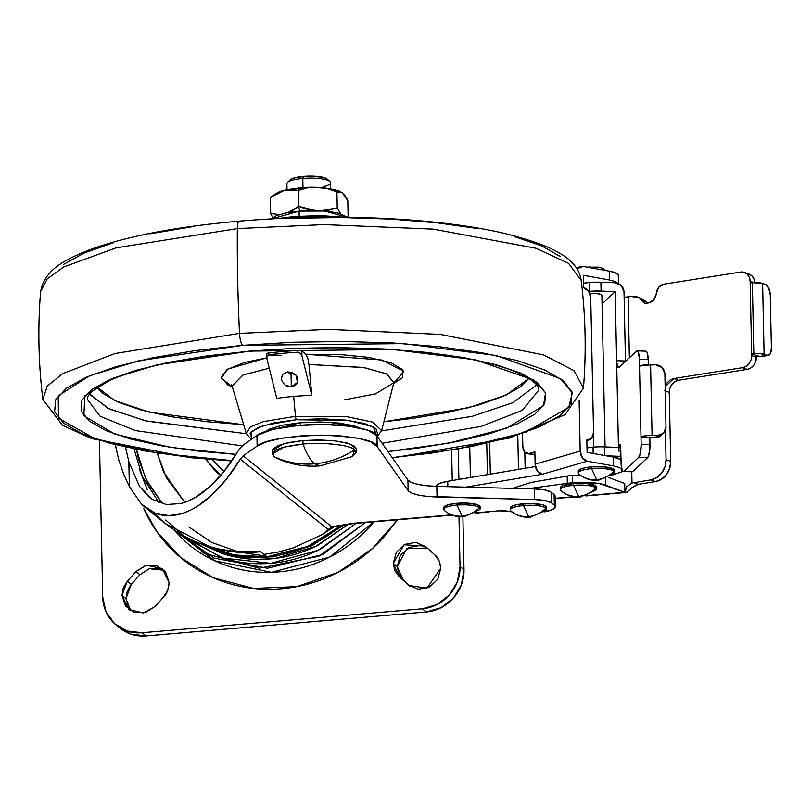 <?xml version="1.0" encoding="UTF-8"?>
<svg xmlns="http://www.w3.org/2000/svg" width="812" height="812" viewBox="0 0 812 812"><rect width="100%" height="100%" fill="white"/><g stroke="black" fill="none" stroke-linecap="round" stroke-linejoin="round"><path stroke-width="1.22" d="M356.194 448.934L354.611 446.224L347.181 442.997L334.747 440.784L319.207 439.921L302.927 440.54L302.998 444.083C314.325 442.713 345.699 443.058 354.682 449.757C350.845 445.098 322.425 441.972 302.998 444.083C306.692 453.938 310.57 460.516 314.62 463.825C300.298 464.982 286.788 462.586 274.111 456.638L276.608 458.13L274.111 456.638C286.788 462.586 300.298 464.982 314.62 463.825C328.941 462.535 342.299 457.846 354.682 449.757L356.265 452.325L352.357 456.547L354.682 449.757C342.299 457.846 328.941 462.535 314.62 463.825L320.172 465.865L314.62 463.825C310.57 460.516 306.692 453.938 302.998 444.083L302.927 440.54L283.906 443.596L272.456 450.538L272.538 454.081L283.987 447.128L302.998 444.083C279.429 446.742 269.807 450.924 274.111 456.638L272.538 454.081M279.45 214.591L270.7 213.546L270.366 197.61L284.21 190.404L298.207 190.414A13.225 3.441 85.1 0 1 299.963 187.846C281.287 190.515 280.14 190.191 270.609 197.326L277.125 192.87L284.21 190.404L291.346 189.206L298.207 190.414A13.225 3.441 -94.9 0 1 299.963 187.846A13.225 3.441 -94.9 0 1 300.836 188.161L299.171 188.323M302.988 187.623L302.795 178.427A21.843 5.065 178.8 0 0 286.94 183.928M287.103 182.923A21.843 5.065 -1.2 0 1 302.795 178.427L303.485 176.366A19.112 4.436 178.8 0 0 289.752 180.305M315.787 210.602L308.052 209.689L298.542 206.349A13.225 3.441 85.1 0 0 300.044 211.069A13.225 3.441 -94.9 0 1 298.542 206.349L291.782 211.09L288.098 212.551M270.366 197.61L270.7 213.546L272.781 217.738M271.543 219.199L276.141 215.809L285.814 212.988L299.1 211.15L313.97 210.582L328.149 211.364L339.507 213.383L347.221 217.281L324.841 211.049L299.1 211.15L299.202 216.134L299.1 211.15L271.736 218.864M356.265 452.325L356.194 448.782L349.586 443.728L333.651 440.662L302.927 440.54L288.382 442.56L277.785 445.646L272.741 449.351L272.467 450.711M299.973 187.846C314.518 186.425 327.825 187.542 339.903 191.206L336.919 191.926L327.409 188.587L317.482 187.562L307.636 187.805L298.207 190.414L298.542 206.349L298.207 190.414C302.328 188.171 308.753 187.217 317.482 187.562C326.221 187.897 332.697 189.348 336.919 191.926L337.254 207.862L340.583 213.698L337.254 207.862L336.919 191.926L342.278 192.657L347.79 200.625L348.125 216.56L347.313 217.281M337.254 207.862L327.825 210.47L320.831 210.785L337.254 207.862M347.79 200.625L348.125 216.56L347.282 217.281M279.48 214.581L270.7 213.546L271.279 214.987M315.807 210.602L298.542 206.349L288.067 212.561M329.936 181.533L327.074 178.955L323.683 177.483L310.915 176.072L296.847 177.28L292.005 178.691L289.701 180.386M327.195 179.056A19.112 4.436 178.8 0 0 303.485 176.366L302.795 178.427A21.843 5.065 -1.2 0 1 329.895 181.502A21.843 5.065 -1.2 0 1 323.217 186.689M330.545 182.436A21.843 5.065 178.8 0 0 302.795 178.427L302.977 187.278M337.082 191.723L332.91 190.038M300.836 188.161L308.113 187.765M339.903 191.206L340.786 191.632M344.075 194.332L347.191 199.153M224.142 471.264L221.838 469.529M554.332 505.196A25.487 5.907 -1.2 0 1 555.296 506.85A25.487 5.907 -1.2 0 1 544.03 511.925L552.058 509.743L555.124 507.48L554.332 505.196L551.358 502.821L554.332 505.196L554.109 494.579L551.135 492.194L544.933 489.981L534.357 488.936L436.805 486.398L426.432 485.738L417.662 484.358L411.298 482.399L407.918 480.024L376.951 435.912L377.174 446.539L408.142 490.651L411.522 493.016L417.886 494.985L426.655 496.355L534.58 499.563L545.156 500.598L551.358 502.821L551.135 492.194L554.109 494.579L554.332 505.196M555.073 496.233A25.487 5.907 178.8 0 0 554.109 494.579L554.9 496.863M197.895 505.947L212.277 494.63L226.467 479.11L240.261 459.166L328.241 529.566L322.202 534.59L293.771 547.735L278.993 551.896L263.89 554.434L266.986 556.799A131.635 123.373 -51.3 0 0 341.953 525.019L307.616 546.456L266.986 556.799L263.89 554.434L266.986 556.799A131.635 123.373 128.7 0 1 266.864 556.809L231.603 554.779L200.056 543.472L235.845 555.57L266.864 556.809L260.591 551.784C244.219 553.348 227.198 551.622 209.547 546.598L165.384 523.578L144.962 507.236L155.001 513.113L169.089 515.661L183.451 513.062L190.333 510.22M136.446 449.412L145.622 478.704L162.613 503.826L147.672 482.714L138.578 459.551L136.528 449.97M157.396 453.522L163.608 472.168L184.781 502.354L166.43 477.974L157.416 453.532M344.653 217.251L294.279 216.499L277.734 218.55M377.245 446.712L376.829 435.76C377.824 430.167 340.715 421.529 298.654 425.437A61.905 14.352 178.8 0 0 256.927 435.445L257.15 446.062L266.965 441.667L282.19 438.135L301.14 435.882L321.704 435.13L341.608 435.983L358.64 438.348L370.901 441.941L377.245 446.712M486.764 443.717L487.413 474.634L486.764 443.717M345.039 217.301L320.507 215.606L294.279 216.499M512.037 511.885L504.942 510.728L498.7 510.829L475.588 512.808L489.545 511.611A10.921 2.842 -94.9 0 1 488.936 511.986A10.921 2.842 -94.9 0 1 488.185 511.733L498.7 510.829L510.109 511.438A25.487 5.907 -1.2 0 0 512.037 511.885M452.213 515.123L354.123 523.507L334.473 526.643A10.921 7.846 74.5 0 1 331.763 526.744L325.47 532.388L334.442 526.653A10.921 7.846 -105.5 0 1 331.763 526.744L328.241 529.566L240.261 459.166L243.164 455.847L331.763 526.744L353.423 523.243A10.921 2.842 85.1 0 0 354.174 523.507A10.921 2.842 -94.9 0 1 353.423 523.243L451.543 514.859L353.423 523.243L331.763 526.744L243.164 455.847L257.15 446.062C263.707 440.165 285.225 436.521 321.704 435.13C356.955 436.714 375.398 440.469 377.052 446.387L376.829 435.76L367.836 430.218L349.414 426.239L324.881 424.544L298.654 425.437L272.923 429.345L256.927 435.445L257.15 446.062L243.164 455.847L240.261 459.166C231.613 473.437 222.285 485.251 212.277 494.63C202.665 503.633 193.053 509.774 183.451 513.062C173.23 516.554 163.75 516.564 155.001 513.113L141.511 504.171L144.962 507.236M164.521 522.887L153.062 512.281M115.365 444.763L118.887 460.505L124.013 474.949L129.382 486.621L141.511 504.171L129.382 486.621L128.864 461.784L139.42 486.327L152.382 499.41L166.318 504.526L180.65 503.582C190.211 501.197 199.864 495.635 209.587 486.885C219.676 477.801 229.035 466.037 237.662 451.594L243.59 444.773L256.927 435.445L243.59 444.773M218.935 549.044L266.011 556.129M293.579 547.795L278.993 551.896L263.89 554.434L260.591 551.784L237.683 552.343L220.732 549.622L237.652 552.343L249.111 552.657L259.789 551.876M147.287 489.798L139.4 469.366M490.326 474.137L489.677 443.058L490.326 474.137M293.771 547.735L322.202 534.59L325.815 532.114M240.514 447.605L223.838 471.64L209.587 486.885L195.134 497.553L187.887 501.166L180.65 503.582L166.318 504.526L152.382 499.41L149.083 497.045L139.42 486.327L128.864 461.784L125.647 447.757L128.834 461.663L129.352 486.561L124.013 474.949L118.887 460.505L115.456 445.412M165.404 523.598C189.5 541.746 207.161 547.664 231.775 551.51L256.49 552.17M226.883 550.79L231.684 551.51L260.591 551.784M551.135 492.194A21.843 5.065 178.8 0 0 534.357 488.936L534.58 499.563A21.843 5.065 -1.2 0 1 551.358 502.821L551.135 492.194M534.357 488.936L534.58 499.563L437.029 497.025L436.805 486.398L534.357 488.936M436.805 486.398L437.029 497.025C421.225 496.406 411.593 494.275 408.142 490.651L407.918 480.024C411.369 483.658 421.002 485.779 436.805 486.398M407.918 480.024L408.142 490.651L377.174 446.539L376.951 435.912L407.918 480.024M134.234 449.523L142.384 476.685L159.081 502.74M205.507 459.105L215.809 471.559L220.651 475.487L205.517 459.105M212.409 459.663L219.443 467.489L224.132 471.264M173.951 529.871L213.911 558.057L267.483 568.238L322.445 554.586L365.41 522.542L318.761 556.311L259.312 568.217L203.842 553.114L165.668 520.005M188.851 526.886L211.617 542.436L239.621 552.282M319.431 540.64L343.019 524.846M180.132 533.931L221.432 557.539C237.449 562.828 254.054 564.736 271.238 563.274C288.433 561.802 304.896 557.062 320.628 549.054L356.153 523.334L318.03 550.343L270.751 563.315L223.188 558.098L184.324 537.442L179.635 533.494M199.031 543.066L234.983 556.9L275.907 558.311L315.655 546.385L348.592 524.065L318.233 545.106C302.917 552.901 286.9 557.509 270.173 558.94C253.456 560.361 237.297 558.504 221.717 553.358L198.889 543.005M317.005 542.355L343.283 524.806M129.352 486.561L128.834 461.663L129.352 486.561M480.115 506.942A18.209 4.222 178.8 0 0 456.963 503.298L457.004 505.064A18.209 4.222 -1.2 0 1 479.466 507.53C475.365 505.237 467.874 504.414 457.004 505.064L462.099 516.117C455.37 516.594 449.483 514.727 444.438 510.525L445.067 511.052L444.438 510.525A18.209 4.222 -1.2 0 1 443.758 509.347A18.209 4.222 -1.2 0 1 457.004 505.064C446.752 506.221 442.57 508.038 444.438 510.525C449.483 514.727 455.37 516.594 462.099 516.117C468.839 515.437 474.624 512.575 479.466 507.53A18.209 4.222 -1.2 0 1 480.156 508.718A18.209 4.222 -1.2 0 1 479.598 509.723L479.466 507.53C474.624 512.585 468.828 515.437 462.099 516.117L463.814 516.747L462.099 516.117L457.004 505.064L456.963 503.298A18.209 4.222 178.8 0 0 443.717 507.581M578.256 471.285L580.57 469.082L585.178 467.732L591.501 466.859L591.542 468.636A18.209 4.222 -1.2 0 1 614.014 471.102C609.913 468.808 602.423 467.986 591.542 468.636L596.647 479.679C589.908 480.156 584.021 478.298 578.976 474.096L579.616 474.614L578.976 474.096A18.209 4.222 -1.2 0 1 578.296 472.909A18.209 4.222 -1.2 0 1 591.542 468.636C581.29 469.783 577.109 471.61 578.976 474.096C584.021 478.288 589.908 480.156 596.647 479.679C603.377 479.009 609.162 476.147 614.014 471.102A18.209 4.222 -1.2 0 1 614.694 472.279A18.209 4.222 -1.2 0 1 614.136 473.294L614.014 471.102C609.162 476.147 603.377 479.009 596.647 479.679L598.353 480.308L596.647 479.679L591.542 468.636L591.501 466.859A18.209 4.222 178.8 0 0 578.256 471.143M546.608 507.409A18.209 4.222 178.8 0 0 523.456 503.755L523.486 505.531A18.209 4.222 -1.2 0 1 545.958 507.997C541.858 505.703 534.367 504.881 523.486 505.531L528.592 516.574C521.862 517.051 515.975 515.194 510.931 510.992L511.56 511.519L510.931 510.992A18.209 4.222 -1.2 0 1 510.24 509.814A18.209 4.222 -1.2 0 1 523.486 505.531C513.245 506.688 509.053 508.505 510.931 510.992C515.965 515.194 521.852 517.051 528.592 516.574C535.321 515.904 541.117 513.042 545.958 507.997A18.209 4.222 -1.2 0 1 546.649 509.175A18.209 4.222 -1.2 0 1 546.08 510.19L545.958 507.997C541.107 513.042 535.321 515.904 528.592 516.574L530.297 517.203L528.592 516.574L523.486 505.531L523.456 503.755A18.209 4.222 178.8 0 0 510.21 508.038M596.556 487.657L595.998 486.023L587.36 483.658L573.526 483.556L573.566 485.322A18.209 4.222 -1.2 0 1 596.028 487.789C591.928 485.495 584.437 484.673 573.566 485.322L578.662 496.365C571.932 496.842 566.045 494.985 561.001 490.783L561.63 491.311L561.001 490.783A18.209 4.222 -1.2 0 1 560.31 489.606A18.209 4.222 -1.2 0 1 573.566 485.322C563.315 486.479 559.123 488.296 561.001 490.783C566.045 494.985 571.932 496.842 578.662 496.365C585.401 495.696 591.187 492.833 596.028 487.789A18.209 4.222 -1.2 0 1 596.718 488.966A18.209 4.222 -1.2 0 1 596.15 489.981L596.028 487.789C591.187 492.833 585.391 495.696 578.662 496.365L580.377 496.995L578.662 496.365L573.566 485.322L573.526 483.556A18.209 4.222 178.8 0 0 560.28 487.829M458.902 479.425L458.272 449.34L458.902 479.425M568.248 475.862L581.159 475.7L571.435 475.446A10.921 2.537 -1.2 0 0 568.248 475.862L530.794 482.541L568.248 475.862M589.38 266.864A5.461 1.421 85.1 0 0 588.822 267.463A5.461 1.421 -94.9 0 1 589.38 266.864A5.461 1.421 -94.9 0 1 589.756 266.996M593.531 447.107L593.278 435.12L593.531 447.107M601.895 295.507L601.55 294.786L597.226 293.599L590.314 293.548L590.334 294.918L589.898 293.589M525.141 468.28L524.806 452.284L525.141 468.28M604.341 446.884A21.843 5.065 178.8 0 0 593.034 447.148L593.166 453.461L593.034 447.148A21.843 5.065 178.8 0 0 587.005 447.909L593.034 447.148A21.843 5.065 -1.2 0 1 604.341 446.884L604.514 455.491L604.341 446.884L618.45 447.442L604.341 446.884M760.418 356.671A9.105 4.496 81 0 1 759.108 356.549L766.924 355.311L759.108 356.549L751.648 353.788L756.307 355.514L756.348 357.28L751.689 355.565L751.648 353.788L753.83 353.535L752.348 282.708L750.166 282.972L750.136 281.196A10.921 9.155 110.3 0 0 744.665 272.477A10.921 9.155 110.3 0 0 740.524 272.061L663.911 284.17A9.105 7.633 110.3 0 0 656.289 293.528C655.629 298.613 653.092 301.729 648.666 302.896L644.992 303.475A18.209 15.255 110.3 0 0 637.796 297.101A18.209 15.255 110.3 0 0 631.086 296.461L624.123 297.273L628.102 296.938L629.371 357.777L628.102 296.938L631.086 296.461L628.102 296.938L631.086 296.461L639.105 297.669L644.992 303.475L648.666 302.896L653.914 299.719L658.664 287.346L663.911 284.17L740.524 272.061L744.137 272.294L747.223 274.121L749.334 277.247L750.136 281.196L751.648 353.788A9.105 2.111 -1.2 0 1 753.83 353.535L759.656 353.484L766.924 355.311A9.105 4.496 -99 0 0 768.233 355.433A9.105 4.496 -99 0 0 771.4 348.175L770.283 295.06A9.105 4.496 -99 0 0 765.442 284.484L762.62 283.449A9.105 2.111 178.8 0 0 752.348 282.708L753.83 353.535A9.105 2.111 -1.2 0 1 764.102 354.265L762.62 283.449L765.442 284.484L768.791 288.301L770.283 295.06L771.4 348.175L770.162 353.93L766.924 355.311L764.102 354.265L762.62 283.449L752.348 282.708A9.105 2.111 178.8 0 0 750.166 282.972L751.689 355.565L751.059 359.746L749.1 363.512L746.106 366.293L742.533 367.674L673.767 378.544L670.194 379.914L667.19 382.706L665.15 386.735L673.767 378.544L742.533 367.674L747.192 369.389L750.765 368.019L753.759 365.227L755.718 361.462L756.307 355.514L760.692 356.63M572.379 475.375L572.531 482.764A29.13 6.75 -1.2 0 1 605.478 485.15L605.346 478.735L605.478 485.15L624.915 492.326L599.357 483.587L581.96 482.328L572.531 482.764L572.379 475.375M661.313 435.354L655.122 437.698L657.355 435.608A9.105 8.577 -133.1 0 0 663.404 433.395A9.105 8.577 -133.1 0 0 665.992 427.102L664.886 373.977A9.105 8.577 -133.1 0 0 655.873 364.781L650.585 364.578L652.066 435.405L657.355 435.608L663.546 433.263L665.992 427.102L664.886 373.977L662.166 367.623L655.873 364.781L641.825 365.329L639.521 366.324L641.003 437.15A9.105 2.111 -1.2 0 1 647.357 435.516A9.105 2.111 -1.2 0 1 652.066 435.405L650.585 364.578A9.105 2.111 178.8 0 0 645.865 364.689A9.105 2.111 178.8 0 0 639.521 366.324L641.003 437.15L649.833 437.495L649.976 444.58L641.155 444.235L640.526 452.477L638.699 457.369L623.961 471.163L622.916 471.315L621.342 466.93L620.409 444.854L619.759 444.408L618.419 445.666L615.192 291.62L588.761 291.427A21.843 5.065 -1.2 0 1 589.766 291.335L589.583 282.485A21.843 5.065 -1.2 0 1 600.89 282.221A21.843 5.065 178.8 0 0 589.583 282.485L589.766 291.335A21.843 5.065 -1.2 0 1 601.073 291.072L600.89 282.221L601.073 291.072L615.192 291.62L616.633 360.68L625.463 361.015L624.012 291.965L621.302 285.601L615.009 282.769L600.89 282.221L615.009 282.769A9.105 8.577 -133.1 0 1 624.012 291.965L625.473 361.431M583.645 287.702L583.381 275.309L609.548 279.998L583.381 275.309L583.645 287.702A9.105 6.689 -106.2 0 1 590.74 297.791L588.578 291.173L583.645 287.702M618.409 283.794L615.658 281.662L609.548 279.998L609.365 271.147L609.548 279.998M620.987 459.592L613.263 457.065L587.096 452.375L586.832 439.972L591.664 438.257L593.552 432.36L590.74 297.791L593.552 432.36A9.105 6.689 -106.2 0 1 589.289 439.84A9.105 6.689 -106.2 0 1 586.832 439.972L587.096 452.375L613.263 457.065L613.446 465.915L613.263 457.065M436.085 485.992A25.487 5.907 178.8 0 1 447.737 481.303L447.848 486.682L447.737 481.303L535.402 466.555L447.737 481.303L439.972 483.272L435.993 486.378M618.642 456.293L620.916 456.09A9.105 8.577 -133.1 0 1 618.642 456.293L606.27 455.806L618.642 456.293L616.937 457.887L618.642 456.293M620.804 451.066L618.531 450.975L618.45 447.442L618.531 450.975L619.759 444.408A5.461 1.33 -87.8 0 0 618.531 450.975L620.804 451.066M589.583 282.485A21.843 5.065 178.8 0 0 583.554 283.236L589.583 282.485M620.043 444.316L618.419 445.666L616.633 360.68L617.424 366.324L619.059 367.44L636.476 351.129L637.511 350.977L638.435 352.469L639.379 359.239L641.155 444.235L639.379 359.239L648.199 359.584L648.301 364.558L648.199 359.584A10.921 2.659 -87.8 0 0 645.987 351.18M646.342 351.322L647.255 352.814L648.199 359.584L639.379 359.239A10.921 2.659 92.2 0 0 637.156 350.845A10.921 2.659 92.2 0 0 636.476 351.129L618.642 367.684M663.394 433.405L661.161 435.496A9.105 8.577 46.9 0 1 655.122 437.698L657.355 435.608L652.066 435.405A9.105 2.111 178.8 0 0 647.357 435.516L641.003 437.15L655.122 437.698L649.833 437.495L649.864 448.833L648.534 455.938L647.519 457.714L632.781 471.508L631.736 471.66M632.091 471.802A10.921 2.659 -87.8 0 0 632.781 471.508L647.519 457.714L638.699 457.369L623.961 471.163L632.781 471.508L623.961 471.163A10.921 2.659 92.2 0 1 623.271 471.457A10.921 2.659 92.2 0 1 621.058 463.053L620.723 447.118L619.759 444.408M665.434 430.431L666.053 459.704L664.998 466.667L661.729 472.949L656.746 477.588L650.788 479.882L632 483.028L631.756 471.792L632 483.028L626.844 486.55L624.915 492.326L624.722 483.475L624.915 492.326L586.974 495.564L624.915 492.326L626.844 486.55L632 483.028L650.788 479.882L655.446 481.607L661.404 479.313L666.388 474.665L669.667 468.392L670.712 461.429L669.261 392.369L669.89 388.187L671.859 384.421L674.853 381.64L678.426 380.26L747.192 369.389L678.426 380.26L673.767 378.544L678.426 380.26C672.783 381.833 669.727 385.873 669.261 392.369L670.712 461.429L666.053 459.704L665.434 430.431M635.136 485.454L638.202 484.328L655.446 481.607L638.202 484.328L633.543 482.602L638.202 484.328L631.756 487.809L626.996 492.234L624.915 492.326L626.072 492.498L629.117 490.499M753.942 282.606L750.136 281.196L754.795 282.921L753.993 278.963L751.882 275.836L748.796 274.02M516.716 488.479L516.686 487.017L516.716 488.479M567.324 483.333L527.698 488.763L567.324 483.333A29.13 6.75 -1.2 0 1 572.531 482.764L567.324 483.333L567.172 476.045L567.324 483.333M608.32 477.415L624.722 483.475L608.32 477.415M573.627 496.711L555.114 498.294L573.627 496.711M596.678 487.2A18.209 4.222 178.8 0 0 573.526 483.556L562.594 485.769L560.28 487.971M664.602 390.653L669.261 392.369L664.602 390.653M596.16 489.971L580.377 496.995C573.536 497.533 567.283 495.635 561.63 491.311L561.001 490.783M615.192 291.62L602.068 303.911L615.192 291.62M511.56 511.519L511.54 511.499C517.214 515.843 523.456 517.741 530.297 517.203L546.09 510.18M510.21 508.18L512.514 505.977L517.122 504.638L530.53 503.491L542.69 504.82L545.918 506.231L546.486 507.855M601.875 295.223A9.105 2.111 178.8 0 0 590.314 293.548M618.145 276.161A25.487 5.907 178.8 0 0 609.365 271.147L583.199 266.458L578.367 268.173L577.393 269.604M579.129 400.651L580.194 451.127L582.346 457.755L587.279 461.226L613.446 465.915L587.279 461.226L542.213 474.289L537.28 470.818L535.128 464.2L580.194 451.127L579.129 400.651M522.563 434.115L522.827 446.387L524.694 452.142L528.937 453.522L534.864 451.807L535.128 464.2L534.864 451.807L528.937 453.522L534.925 454.598L528.937 453.522A9.105 5.806 100.2 0 1 527.059 453.614A9.105 5.806 100.2 0 1 522.827 446.387L522.563 434.115M618.216 274.943L615.476 272.812L609.365 271.147L583.199 266.458A9.105 6.689 -106.2 0 0 580.753 266.6A9.105 6.689 -106.2 0 0 577.403 269.614M512.423 488.367L530.794 482.541L512.423 488.367M542.213 474.289L465.783 487.149L542.213 474.289L587.279 461.226A9.105 6.689 -106.2 0 1 580.194 451.127L535.128 464.2A9.105 6.689 73.8 0 0 542.213 474.289M611.771 475.253L621.271 471.995L622.296 469.712L619.556 467.58L613.446 465.915M614.664 470.513A18.209 4.222 178.8 0 0 591.501 466.859L605.336 466.961L613.973 469.326L614.542 470.96M614.146 473.284L598.353 480.308C591.512 480.846 585.269 478.948 579.616 474.614L578.976 474.096M445.067 511.052L445.057 511.042C450.721 515.387 456.973 517.285 463.814 516.747L479.598 509.723M443.717 507.713L446.032 505.521L450.64 504.171L464.038 503.024L476.208 504.364L479.435 505.764L479.993 507.398M666.053 459.704A18.209 15.255 110.3 0 1 650.788 479.882L655.446 481.607A18.209 15.255 -69.7 0 0 670.712 461.429L666.053 459.704M751.689 355.565A10.921 9.155 110.3 0 1 742.533 367.674L747.192 369.389A10.921 9.155 -69.7 0 0 756.348 357.28L751.689 355.565M754.774 282.576A10.921 9.155 -69.7 0 0 749.324 274.202M647.661 303.059L644.84 300.714L638.811 297.476L647.611 303.059L644.626 300.592L637.775 297.09M619.059 367.44C617.699 368.14 616.887 365.887 616.633 360.68L625.463 361.015M647.519 457.714A10.921 2.659 -87.8 0 0 649.976 444.58L641.155 444.235A10.921 2.659 92.2 0 1 638.699 457.369L647.519 457.714M222.336 469.925L212.866 459.704M164.207 570.288L149.266 568.694L139.918 574.723L135.949 571.546L127.301 581.23L131.27 584.396L125.951 598.617L121.983 595.44L127.301 581.23L135.949 571.546L145.703 565.406L156.848 565.578L165.628 572.013L169.089 582.549L167.779 590.131L163.74 596.8L155.163 606.402L145.409 612.583L134.254 612.421L125.464 605.985L121.983 595.44L123.292 587.888L127.301 581.23L131.27 584.396L139.918 574.723L149.672 568.573L160.806 568.755M427.203 547.998L406.7 548.76L397.251 566.563L393.282 563.396L404.092 544.761L425.062 546.111L434.826 554.911L439.14 560.879L440.764 568.207L437.749 579.291L429.274 587.198L418.18 589.279L408.203 584.823L399.179 576.652L394.896 570.694L393.282 563.396L396.307 552.292L404.802 544.385L415.906 542.325L425.884 546.811L434.826 554.911C438.033 557.245 440.013 561.671 440.764 568.207L426.97 588.203L408.984 585.493L408.203 584.823L409.806 586.112L399.179 576.652L393.282 563.396L397.251 566.563L400.275 555.469L408.771 547.552L419.875 545.491M173.606 529.637L184.395 540.721C197.052 552.201 211.556 560.635 227.908 566.035C244.25 571.435 261.19 573.384 278.729 571.892C296.268 570.389 313.067 565.558 329.124 557.387C345.191 549.216 359.29 538.336 371.429 524.735L373.977 521.812L329.763 557.062L271.431 572.308L214.662 560.787L173.666 529.678M118.552 626.844L131.229 634.223L146.038 635.928L426.28 611.974L440.957 607.752L453.289 598.241L461.368 584.884L463.997 569.73L462.881 516.808L463.997 569.73L460.028 566.563L458.983 516.716L460.028 566.563L463.997 569.73A40.052 37.545 -51.3 0 1 426.28 611.974L422.311 608.807L436.998 604.575L449.32 595.064L457.41 581.717L460.028 566.563A40.052 37.545 128.7 0 1 422.311 608.807L426.28 611.974L146.038 635.928L142.07 632.751L422.311 608.807L142.07 632.751L146.038 635.928A40.052 37.545 -51.3 0 1 120.105 628.173M129.423 609.162L125.951 598.617L127.251 591.065L131.27 584.396L139.918 574.723L135.949 571.546L146.302 565.243L162.339 568.562L169.089 582.549C168.612 589.187 166.836 593.937 163.74 596.8L155.163 606.402L143.511 613.03L128.743 609.436L121.983 595.44L125.951 598.617L130.833 610.878M410.811 586.771L403.148 579.819L398.865 573.871L397.251 566.563L403.148 579.819L399.179 576.652L410.811 586.771M99.45 441.068L102.718 597.094L105.966 611.751L114.583 623.667L127.261 631.046L142.07 632.751A40.052 37.545 128.7 0 1 116.146 625.007A40.052 37.545 128.7 0 1 102.718 597.094L99.45 441.068M397.535 519.802L384.543 536.356C371.054 551.47 355.382 563.558 337.528 572.643C319.684 581.717 301.008 587.096 281.52 588.761C262.032 590.425 243.204 588.253 225.036 582.255C206.867 576.256 190.749 566.877 176.681 554.119C162.603 541.36 151.651 526.206 143.805 508.637L157.102 532.012L180.7 557.621L213.414 577.819L253.527 588.436L296.877 586.629L338.005 572.399L372.312 548.658L397.504 519.802M297.791 378.615L297.517 382.452L295.172 385.426L291.315 386.806L287.986 386.471L284.931 384.989L281.307 379.904L282.353 374.555L287.651 371.906L295.842 375.012L297.517 382.452L291.315 386.806L291.061 374.637L287.651 371.906L292.137 372.556L295.842 375.012L297.365 377.306M344.237 399.88L375.58 393.84L393.81 382.675L386.908 374.038L364.365 367.623L308.956 364.476L311.818 395.414A73.009 16.93 178.8 0 0 293.67 396.408L295.477 416.333L346.886 416.698L372.749 422.108L381.63 430.685L372.749 422.108L346.886 416.698L295.477 416.333A3.644 0.944 85.1 0 0 296.492 419.723L349.16 420.545L373.246 426.767L376.778 435.689L377.844 434.197L375.854 428.442L364.446 423.478L345.364 420.078L321.501 418.759L296.492 419.723L274.141 422.808L257.871 427.559L250.137 433.253L251.984 438.896L251.243 431.72L262.997 425.65L296.492 419.723A3.644 0.944 -94.9 0 1 295.477 416.333L263.535 421.57L250.421 426.848L246.29 433.517L250.421 426.848L263.535 421.57L295.477 416.333L293.67 396.408A73.009 16.93 178.8 0 0 276.79 398.408A73.009 16.93 -1.2 0 1 293.67 396.408A73.009 16.93 -1.2 0 1 311.818 395.414L301.912 355.788L300.582 353.393L297.852 352.266A109.234 25.334 178.8 0 0 268.863 354.742L266.945 356.275L266.884 358.782L276.79 398.408L266.884 358.782L266.945 356.275L268.863 354.742L268.823 352.966A109.234 25.334 -1.2 0 1 283.033 351.505A109.234 25.334 -1.2 0 1 297.811 350.49L301.82 351.017L305.85 354.255L339.132 354.428L368.892 357.402L391.151 362.761L402.925 369.795L402.65 377.57L393.546 383.7M251.284 439.393L246.29 433.517L232.11 386.065L243.103 375.022L269.229 368.212L242.808 375.144L232.11 386.065L231.41 384.655M300.247 422.727L265.483 431.446L269.929 428.888L282.708 425.153L300.247 422.727A3.644 0.944 85.1 0 0 301.14 425.183A3.644 0.944 -94.9 0 1 300.247 422.727L319.887 421.976L338.624 423.011L353.606 425.681L360.213 428.097L329.54 422.27L300.247 422.727M239.337 221.128A10.921 2.842 85.1 0 0 237.327 228.588L324.018 224.579L433.293 229.126L536.072 248.289L568.562 263.352L581.199 280.343L568.562 263.352L536.072 248.289L433.293 229.126L324.018 224.579L237.327 228.588A546.192 142.151 85.1 0 0 239.52 333.387L328.363 329.357L440.348 334.412L543.421 354.854L573.982 370.607L583.452 388.095L573.982 370.607L543.421 354.854L440.348 334.412L328.363 329.357L239.52 333.387A10.921 2.842 85.1 0 0 242.676 345.323L403.473 343.618L496.233 355.524L560.595 378.686L572.318 392.917L568.836 407.309L525.719 432.228L459.105 448.762L392.206 457.643L431.324 453.126L474.147 445.91L510.789 436.998L539.848 426.736L560.199 415.521L571.059 403.767L572.013 391.952L563.031 380.513L544.446 369.896L516.99 360.508L481.699 352.702L439.942 346.795L393.312 342.999L343.618 341.466L292.756 342.248L242.676 345.323L195.316 350.571L152.494 357.798L115.852 366.709L86.803 376.971L66.452 388.187L55.592 399.93L54.637 411.755L63.62 423.194L82.195 433.811L109.661 443.2L144.952 450.995L186.709 456.912L231.927 460.627L158.238 453.197L94.821 438.663L58.454 418.231L58.251 395.83L89.371 375.875L138.253 360.883L242.676 345.323A10.921 2.842 -94.9 0 1 239.52 333.387L115.02 353.524L62.585 373.662L47.289 386.106L42.853 399.423L47.289 386.106L62.585 373.662L115.02 353.524L239.52 333.387A546.192 142.151 -94.9 0 1 237.327 228.588L116.197 247.833L63.783 266.945L47.258 278.831L40.6 291.67L47.258 278.831L63.783 266.945L116.197 247.833L237.327 228.588A10.921 2.842 -94.9 0 1 239.337 221.128A10.921 2.842 -94.9 0 1 240.078 221.382M249.893 351.099L156.909 364.892L113.172 378.148L84.824 395.809L83.849 415.754L114.898 434.115L170.479 447.382L235.977 454.365L199.64 451.289L162.156 445.981L130.468 438.977L105.814 430.543L89.127 421.012L81.068 410.74L81.921 400.133L91.675 389.587L109.945 379.508L136.03 370.302L168.926 362.294L207.375 355.818L249.893 351.099A7.278 1.898 85.1 0 0 250.4 351.271A7.278 1.898 -94.9 0 1 249.893 351.099L294.857 348.338L340.522 347.637L385.142 349.008L427 352.418L464.494 357.727L496.183 364.73L520.837 373.165L537.514 382.696L545.583 392.967L544.72 403.574L534.976 414.12L516.706 424.189L490.621 433.405L457.714 441.413L419.266 447.889L387.943 451.573L447.869 443.311L506.688 428.168L543.482 405.695L545.542 392.846L534.134 380.229L475.629 359.858L392.835 349.475L249.893 351.099M87.463 399.494L100.12 416.282L135.523 430.593L242.199 445.879L135.523 430.593L100.12 416.282L87.463 399.494C86.508 395.342 93.167 389.354 107.438 381.528C137.593 367.298 185.237 357.209 250.37 351.271C327.206 344.521 415.044 347.84 472.219 359.543C525.861 370.231 539.696 384.766 538.884 390.044L522.248 410.354L481.12 426.422L382.107 443.261L481.12 426.422L522.248 410.354L538.884 390.034M381.569 430.898L472.31 416.292L512.981 402.65L536.6 384.949L512.981 402.65L472.31 416.292L381.569 430.898M383.883 421.793L468.686 407.685L506.394 394.906L528.815 378.473L520.563 386.796L503.43 396.236L478.978 404.873L448.133 412.374L412.09 418.454L383.883 421.793M97.034 387.517L102.586 393.252L118.227 402.194L141.339 410.09L171.048 416.657L206.197 421.641L243.661 424.727L149.55 412.202L114.675 400.57L96.354 386.451M232.415 387.07L227.593 384.776L221.209 377.275L227.055 369.521L244.371 362.528L266.732 357.848L227.725 369.105L221.3 378.067L232.415 387.07M266.783 354.012L268.823 352.966A3.644 0.842 178.8 0 0 266.651 353.778L266.732 357.656M89.543 394.317L109.488 409.096L146.921 421.144L246.351 433.73L145.439 420.799L108.016 408.395L88.924 393.272M231.714 460.942L189.947 457.643L91.857 438.642L62.504 425.315L42.853 399.423C38.458 363.583 37.697 327.662 40.6 291.67C44.914 268.325 67.366 258.957 87.848 250.451C125.078 236.485 175.585 226.71 239.378 221.118C294.868 216.489 349.617 215.951 403.625 219.514C441.312 222.102 474.198 226.548 502.273 232.861C555.987 245.985 578.144 259.769 581.199 280.343C585.594 316.183 586.345 352.103 583.452 388.095L565.071 414.678L509.195 438.125L392.419 457.948M63.854 264.245L84.204 253.029L113.264 242.768M149.905 233.856L192.728 226.629M290.158 218.306L341.02 217.525L390.714 219.057L437.343 222.853L479.1 228.761M514.392 236.566L541.858 245.955L560.432 256.572M281.388 355.26L268.051 354.996M321.653 424.503L301.14 425.183L321.623 424.503M297.852 352.266L297.811 350.49A109.234 25.334 178.8 0 0 283.033 351.505A109.234 25.334 178.8 0 0 268.823 352.966L268.863 354.742A109.234 25.334 -1.2 0 1 297.852 352.266L300.582 353.393L301.912 355.788L301.82 351.017A3.644 0.842 178.8 0 0 297.811 350.49L297.852 352.266M377.316 436.44L381.63 430.685L393.81 382.675L386.421 373.804L363.248 367.44L308.956 364.476L307.738 357.899L305.85 354.255L301.82 351.017L301.912 355.788L311.818 395.414L308.956 364.456M291.315 386.806L284.931 384.989L281.307 379.904L282.353 374.555L287.651 371.906L291.061 374.637L291.315 386.806M307.738 357.899L305.85 354.255L381.955 360.01L403.838 371.277L393.546 383.69M276.608 458.13C290.473 464.525 304.997 467.103 320.172 465.865L352.367 456.537M287.032 189.724L286.9 183.634M290.107 179.858L287.509 182.416M330.717 188.81L330.585 182.72M555.296 506.759L555.073 496.142M199.722 543.34L235.592 555.844L273.989 556.717L311.382 545.958L344.44 524.623M231.684 551.51L227.949 550.962M488.895 511.986L474.979 513.184M451.624 450.457L452.254 480.542M443.717 507.642L443.748 509.408M578.296 472.98L578.256 471.204M587.025 267.138L598.86 267.128L603.59 268.64L605.691 270.487M510.24 509.875L510.2 508.109M517.792 435.618L518.503 469.397M560.31 489.666L560.28 487.9M596.718 488.905L596.678 487.139M546.608 507.338L546.649 509.114M601.885 295.345L605.062 446.915M618.318 275.441L618.511 284.291M614.694 472.219L614.664 470.442M480.156 508.647L480.115 506.881M469.762 447.239L470.402 477.497M580.854 266.569L576.297 267.889M620.947 457.582L619.607 458.831M744.533 272.436L749.192 274.151M555.124 498.558L574.754 496.883M585.888 495.929L625.981 492.498M645.946 351.18L637.115 350.835M623.311 471.457L632.132 471.802M768.162 355.453L760.347 356.681M586.843 440.54L588.72 440.002M534.935 455.024L527.526 453.695M116.228 625.067L120.196 628.244M162.339 568.562L162.928 569.029M129.382 609.954L128.743 609.436M394.439 381.244L393.81 382.675"/></g></svg>
